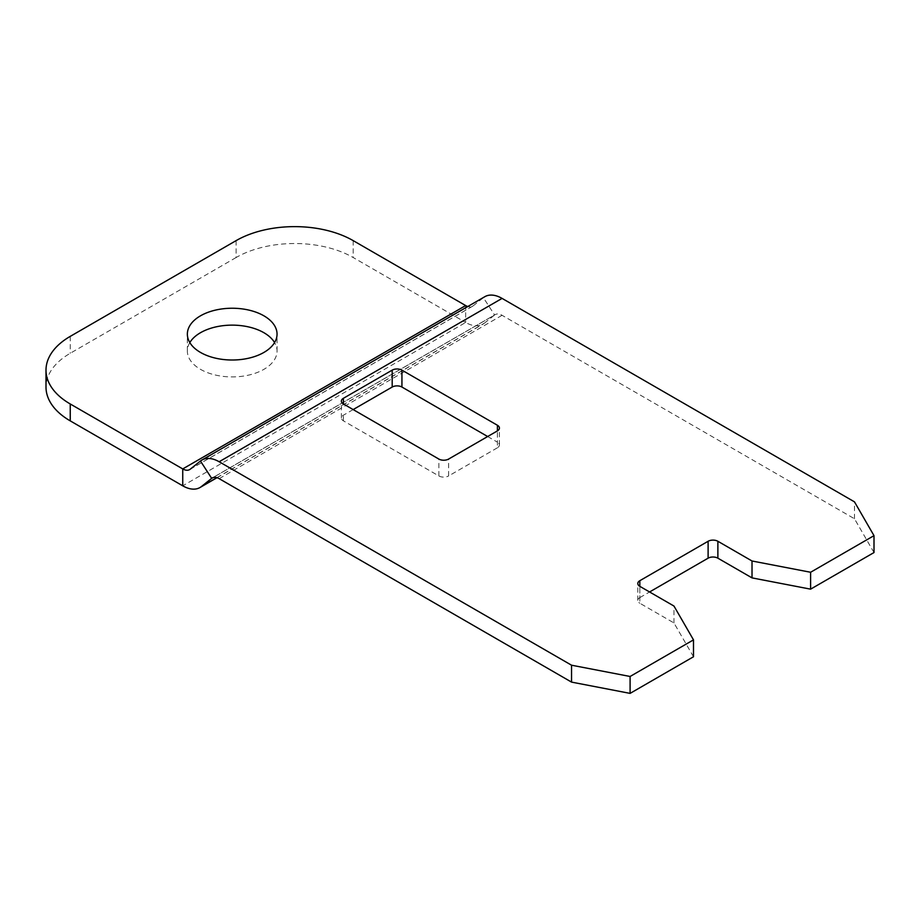 <?xml version="1.0" encoding="UTF-8"?>
<svg xmlns="http://www.w3.org/2000/svg" width="920" height="920" viewBox="0 0 920 920"><rect width="100%" height="100%" fill="white"/><g stroke="black" fill="none" stroke-linecap="round" stroke-linejoin="round"><path stroke-width="0.69" stroke-dasharray="4.6 3.45" d="M236.106 240.626L236.106 257.519A82.788 47.794 180 0 1 353.176 257.519L465.669 322.471L465.669 305.566M236.106 257.519L70.242 353.28A82.788 47.794 180 0 0 46 387.078M189.819 342.573A44.838 25.886 0 0 0 187.358 351.026A44.838 25.886 0 0 0 215.038 374.946A44.838 25.886 0 0 0 263.913 369.334A44.838 25.886 0 0 0 277.046 351.026A44.838 25.886 0 0 0 274.585 342.573M216.844 477.641L484.357 323.196A34.488 19.918 60 0 1 482.919 324.173A34.488 19.918 60 0 1 465.669 322.471L182.735 485.817M190.21 469.211L473.144 305.865A13.8 7.969 60 0 1 472.569 306.256A13.8 7.969 60 0 1 467.797 306.521M484.357 323.196L494.603 315.008L212.876 477.664M473.144 305.865L483.391 297.678L494.603 315.008A13.8 7.969 -120 0 1 495.178 314.617L212.244 477.963M484.828 296.688A34.488 19.918 -120 0 0 483.391 297.678L200.456 461.023M874 552.552L854.484 518.765L502.078 315.296A13.8 7.969 -120 0 0 495.178 314.617M487.646 436.517L497.409 442.152L497.409 430.893L497.409 447.787A6.9 3.979 0 0 0 499.422 444.969A6.9 3.979 0 0 0 497.409 442.152M693.496 656.765L673.969 622.955L639.825 603.232L639.825 586.339L639.825 597.609A6.9 3.979 0 0 0 637.801 600.415A6.9 3.979 0 0 0 639.825 603.232M639.825 597.609L649.577 591.974M497.409 447.787L448.626 475.95L448.626 459.057M353.165 409.572L343.401 415.207A6.9 3.979 0 0 0 341.377 418.013A6.9 3.979 0 0 0 343.401 420.831L438.863 475.95A6.9 3.979 0 0 0 448.626 475.95M673.969 622.955L673.969 606.05M854.484 518.765L854.484 501.86M353.176 240.626L353.176 257.519M502.078 315.296L219.144 478.653M438.863 475.95L438.863 459.057M343.401 420.831L343.401 415.207M70.242 336.375L70.242 353.28M187.358 351.026L187.358 334.132M277.046 351.026L277.046 334.132M217.016 477.687L482.919 324.173M499.422 444.969L499.422 428.076M341.377 418.013L341.377 401.12M637.801 600.415L637.801 583.521M189.635 469.602L472.569 306.256"/><path stroke-width="1.38" d="M70.242 403.972L70.242 420.877A82.788 47.794 180 0 1 46 387.078L46 370.173A82.788 47.794 0 0 0 70.242 403.972L182.735 468.924L465.669 305.566L353.176 240.626A82.788 47.794 0 0 0 236.106 240.626L70.242 336.375A82.788 47.794 0 0 0 46 370.173M70.242 420.877L182.735 485.817L182.735 468.924A13.8 7.969 60 0 0 189.635 469.602A13.8 7.969 60 0 0 190.21 469.211L200.456 461.023L211.669 478.354L201.422 486.542A34.488 19.918 60 0 1 199.985 487.531A34.488 19.918 60 0 1 182.735 485.817M274.585 342.573A44.838 25.886 0 0 0 200.491 332.718A44.838 25.886 0 0 0 189.819 342.573M200.491 315.824A44.838 25.886 0 0 0 187.358 334.132A44.838 25.886 0 0 0 215.038 358.041A44.838 25.886 0 0 0 263.913 352.429A44.838 25.886 0 0 0 277.046 334.132A44.838 25.886 0 0 0 249.366 310.212A44.838 25.886 0 0 0 200.491 315.824M467.797 306.521A13.8 7.969 60 0 1 465.669 305.566M649.577 591.974L708.112 558.175A6.9 3.979 0 0 1 717.876 558.175L752.019 577.886L810.6 589.156L810.6 572.263L874 535.659L854.484 501.86L502.078 298.402A34.488 19.918 -120 0 0 484.828 296.688L201.894 460.046A34.488 19.918 -120 0 0 200.456 461.023M502.078 298.402L219.144 461.748A34.488 19.918 -120 0 0 201.894 460.046M219.144 461.748L571.55 665.206L630.096 676.476L693.496 639.871L673.969 606.05L639.825 586.339A6.9 3.979 180 0 1 637.801 583.521A6.9 3.979 180 0 1 639.825 580.704L708.112 541.27A6.9 3.979 180 0 1 717.876 541.27L752.019 560.993L810.6 572.263M401.936 370.139L497.409 425.258A6.9 3.979 0 0 1 499.422 428.076A6.9 3.979 0 0 1 497.409 430.893L448.626 459.057A6.9 3.979 0 0 1 438.863 459.057L343.401 403.937L343.401 398.303L392.184 370.139A6.9 3.979 0 0 1 401.936 370.139L401.936 387.044L487.646 436.517M343.401 398.303A6.9 3.979 0 0 0 341.377 401.12A6.9 3.979 0 0 0 343.401 403.937M810.6 589.156L874 552.552L874 535.659M212.876 477.664L211.669 478.354A13.8 7.969 -120 0 1 212.244 477.963A13.8 7.969 -120 0 1 219.144 478.653L571.55 682.111L571.55 665.206M693.496 639.871L693.496 656.765L630.096 693.381L571.55 682.111M353.165 409.572L392.184 387.044L392.184 370.139M401.936 387.044A6.9 3.979 0 0 0 392.184 387.044M752.019 577.886L752.019 560.993M630.096 693.381L630.096 676.476M201.422 486.542L216.844 477.641M497.409 430.893L497.409 425.258M639.825 586.339L639.825 580.704M708.112 558.175L708.112 541.27M717.876 558.175L717.876 541.27M199.985 487.531L217.016 477.687"/></g></svg>
